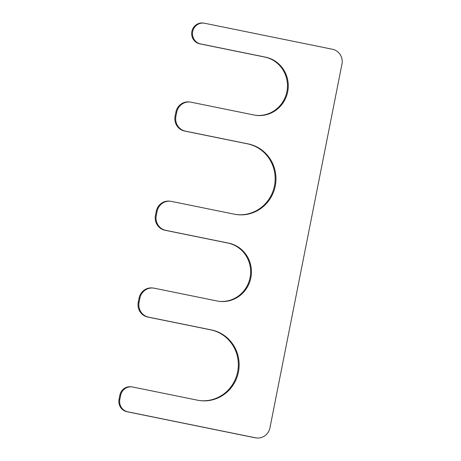 <?xml version="1.0" encoding="UTF-8"?>
<svg xmlns="http://www.w3.org/2000/svg" width="461" height="461" viewBox="0 0 461 461"><rect width="100%" height="100%" fill="white"/><g stroke="black" fill="none" stroke-linecap="round" stroke-linejoin="round"><path stroke-width="0.69" d="M156.262 215.512L157.08 211.38A12.643 12.216 -83.1 0 1 170.587 201.267A12.643 12.216 -83.1 0 1 171.509 201.417L234.384 214.204A35.825 34.621 -83.1 0 0 237.006 214.63A35.825 34.621 -83.1 0 0 275.511 184.619A35.825 34.621 -83.1 0 0 248.295 143.941L185.426 131.149A12.643 12.216 -83.1 0 1 175.906 116.31L176.724 112.179A12.643 12.216 -83.1 0 1 190.226 102.065A12.643 12.216 -83.1 0 1 191.154 102.215L254.023 115.002A29.504 28.507 -83.1 0 0 256.183 115.354A29.504 28.507 -83.1 0 0 287.895 90.644A29.504 28.507 -83.1 0 0 265.484 57.135L200.616 43.939A10.534 10.182 -83.1 0 1 192.612 31.976A10.534 10.182 -83.1 0 1 203.935 23.148A10.534 10.182 -83.1 0 1 204.707 23.275L332.444 49.264A12.643 12.216 -83.1 0 1 341.964 64.096L269.944 427.837A12.643 12.216 -83.1 0 1 256.437 437.95A12.643 12.216 -83.1 0 1 255.515 437.8L127.772 411.811A10.534 10.182 -83.1 0 1 119.843 399.445L120.661 395.313A10.534 10.182 -83.1 0 1 131.915 386.888A10.534 10.182 -83.1 0 1 132.687 387.01L197.55 400.206A35.825 34.621 -83.1 0 0 200.178 400.632A35.825 34.621 -83.1 0 0 238.683 370.627A35.825 34.621 -83.1 0 0 211.466 329.943L148.592 317.151A12.643 12.216 -83.1 0 1 139.072 302.312L139.89 298.181A12.643 12.216 -83.1 0 1 153.398 288.067A12.643 12.216 -83.1 0 1 154.326 288.217L217.194 301.01A29.504 28.507 -83.1 0 0 219.355 301.356A29.504 28.507 -83.1 0 0 251.066 276.646A29.504 28.507 -83.1 0 0 228.65 243.137L165.781 230.35A12.643 12.216 -83.1 0 1 156.262 215.512L155.455 215.414L156.273 211.282A12.643 12.216 -83.1 0 1 169.781 201.169L170.587 201.267M190.226 102.065L189.419 101.967A12.643 12.216 -83.1 0 0 175.918 112.081L175.099 116.212A12.643 12.216 -83.1 0 0 184.619 131.051L247.488 143.838A35.825 34.621 -83.1 0 1 274.739 184.314A35.825 34.621 -83.1 0 1 236.602 214.578M203.935 23.148L203.128 23.05A10.534 10.182 -83.1 0 0 191.805 31.878A10.534 10.182 -83.1 0 0 199.809 43.841L264.677 57.037A29.504 28.507 -83.1 0 1 287.122 90.333A29.504 28.507 -83.1 0 1 255.78 115.302M256.437 437.95L255.63 437.852A12.643 12.216 -83.1 0 1 254.708 437.702L126.965 411.713A10.534 10.182 -83.1 0 1 119.036 399.347L119.854 395.215A10.534 10.182 -83.1 0 1 131.108 386.785L131.915 386.888M153.398 288.067L152.591 287.969A12.643 12.216 -83.1 0 0 139.084 298.083L138.265 302.214A12.643 12.216 -83.1 0 0 147.785 317.053L210.66 329.84A35.825 34.621 -83.1 0 1 237.905 370.316A35.825 34.621 -83.1 0 1 199.774 400.58M155.455 215.414A12.643 12.216 -83.1 0 0 164.975 230.252L227.843 243.039A29.504 28.507 -83.1 0 1 250.294 276.335A29.504 28.507 -83.1 0 1 218.952 301.304M156.273 211.282L157.08 211.38M247.488 143.838L248.295 143.941M184.619 131.051L185.426 131.149M175.099 116.212L175.906 116.31M175.918 112.081L176.724 112.179M264.677 57.037L265.484 57.135M199.809 43.841L200.616 43.939M254.708 437.702L255.515 437.8M126.965 411.713L127.772 411.811M119.036 399.347L119.843 399.445M119.854 395.215L120.661 395.313M210.66 329.84L211.466 329.943M147.785 317.053L148.592 317.151M138.265 302.214L139.072 302.312M139.084 298.083L139.89 298.181M227.843 243.039L228.65 243.137M164.975 230.252L165.781 230.35"/></g></svg>
